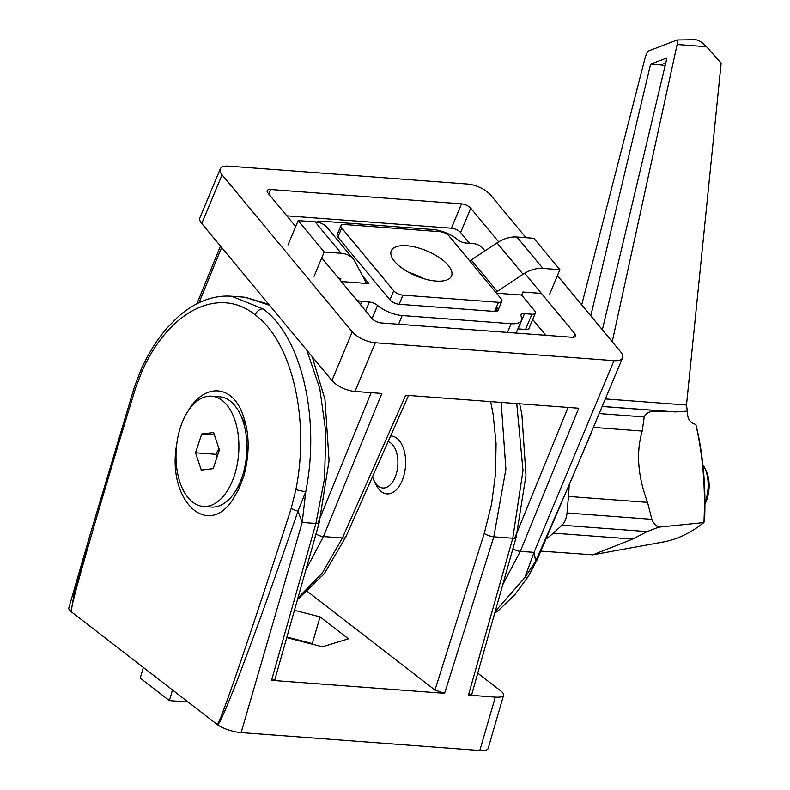 <?xml version="1.0" encoding="UTF-8"?>
<svg xmlns="http://www.w3.org/2000/svg" width="790" height="790" viewBox="0 0 790 790"><rect width="100%" height="100%" fill="white"/><g stroke="black" fill="none" stroke-linecap="round" stroke-linejoin="round"><path stroke-width="1.19" d="M245.69 423.45A32.647 18.466 -85.7 0 0 244.485 422.63M239.795 485.208A32.647 18.466 -85.7 0 0 240.762 484.764M176.861 443.447C166.295 499.043 206.763 539.639 232.793 499.557L239.024 488.734L243.814 476.034C250.509 450.991 249.423 428.674 240.545 409.082C228.636 384.138 203.326 384.908 188.346 410.662M269.538 305.246L245.058 297.257L231.539 296.24L263.139 308.929C301.563 337.024 320.464 418.019 305.769 491.627L302.195 522.437L297.978 511.14C255.358 635.219 220.045 728.706 217.309 724.588A18.14 5.224 -163.8 0 1 217.112 724.44L71.347 611.815A18.14 5.224 -163.8 0 1 71.159 611.667A18.14 5.224 -163.8 0 1 68.849 607.875L90.258 534.168L74.24 592.865L71.159 611.667A7.258 3.091 166.8 0 1 71.288 611.549L71.347 611.815M231.549 296.24C222.75 295.608 214.011 296.892 205.321 300.082C195.456 303.745 186.094 309.591 177.227 317.62L167.085 327.988C157.319 339.275 148.806 352.745 141.558 368.387L141.558 368.387A7.258 3.042 24.8 0 0 142.23 370.816L135.613 387.88C97.032 513.589 68.858 611.519 71.288 611.549M468.46 695.111L512.779 538.237A7.258 2.123 15.8 0 0 516.117 537.398L471.788 694.301L468.46 695.111L495.31 697.126A18.14 5.224 -163.8 0 0 503.615 695.151A18.14 5.224 -163.8 0 0 501.117 691.211L477.762 673.159M503.615 695.151L488.111 748.525A18.14 5.224 -163.8 0 1 479.807 750.5L241.138 732.597A18.14 5.224 -163.8 0 1 217.309 724.588A7.258 5.599 63.9 0 1 217.28 724.351C218.781 727.353 251.171 632.681 291.283 508.158L295.894 489.543A7.258 0.849 10.7 0 0 305.769 491.627L297.978 511.14A7.258 2.054 -162.1 0 1 291.283 508.158M501.166 402.406L505.896 469.24L493.819 536.815L444.592 693.324L271.562 680.338L315.882 523.464L324.522 478.691L325.855 432.416L319.762 388.384L306.757 350.128M245.058 297.257L268.709 304.259M444.592 693.324L434.984 690.055L307.685 591.7M241.138 732.597L302.195 522.437L315.882 523.464A7.258 2.123 15.8 0 0 319.219 522.625L274.89 679.528L271.562 680.338M286.731 637.609L322.389 646.773L348.459 638.824L320.059 616.871L294.453 610.295M313.502 644.492L312.307 643.564L286.898 637.036M312.307 643.564L320.059 616.871M434.984 690.055L484.26 533.378A7.258 1.985 17.5 0 0 493.819 536.815L512.779 538.237L523.01 470.524L516.759 403.581M135.613 387.88A7.258 1.916 -163 0 1 134.596 386.389M423.884 278.722A32.647 13.618 22.6 0 0 408.786 272.432M406.761 245.749A32.647 13.618 22.6 0 0 391.277 250.835A32.647 13.618 22.6 0 0 416.162 275.977A32.647 13.618 22.6 0 0 451.544 275.977A32.647 13.618 22.6 0 0 439.23 257.55A32.647 13.618 22.6 0 0 406.761 245.749M297.939 597.961L322.33 572.997L342.406 537.98L323.436 536.558L381.856 393.459L355.006 391.445A18.14 7.564 22.6 0 1 331.948 380.513L201.756 223.521L222.069 174.837L352.261 331.83A18.14 7.564 22.6 0 0 375.309 342.761L613.978 360.665A18.14 7.564 22.6 0 0 622.579 357.84A18.14 7.564 22.6 0 0 620.93 352.182A18.14 7.564 22.6 0 0 620.752 351.975L557.424 275.601M525.992 237.701L490.56 194.982A18.14 7.564 22.6 0 0 490.383 194.775A18.14 7.564 22.6 0 0 467.512 184.05L228.843 166.147A18.14 7.564 22.6 0 0 220.242 168.971L199.939 217.655A18.14 7.564 22.6 0 0 201.756 223.521M220.242 168.971A18.14 7.564 22.6 0 0 222.069 174.837M469.527 243.3L460.61 232.556A7.258 3.032 22.6 0 0 451.396 228.192L461.548 203.85L270.615 189.521L268.738 194.014M461.548 203.85A7.258 3.032 -157.4 0 1 470.761 208.224L460.61 232.556M573.471 337.291L574.923 333.815L524.698 273.261M498.658 241.858L470.761 208.224M574.923 333.815A7.258 3.032 -157.4 0 1 575.653 336.155A7.258 3.032 -157.4 0 1 572.207 337.291L381.274 322.962A7.258 3.032 -157.4 0 1 372.05 318.597L321.737 257.915M270.615 189.521A7.258 3.032 -157.4 0 0 267.168 190.657A7.258 3.032 -157.4 0 0 267.899 192.997L295.697 226.523M408.568 395.464L345.783 537.002A7.258 2.923 -156.1 0 1 342.406 537.98L405.724 395.247L578.754 408.233L520.333 551.331L502.776 584.63M495.212 611.411L524.817 577.668L534.02 552.358L535.709 561.177L571.743 478.928L622.579 357.84M494.698 613.198L498.964 610.028L514.725 594.85L528.253 576.512A7.258 3.871 -147.7 0 1 524.817 577.668L535.709 561.177A7.258 2.854 23.4 0 0 536.894 560.317L591.019 433.513M545.821 335.316L532.697 319.486M451.396 228.192L286.849 215.838M501.146 298.837L449.076 236.032A7.258 3.032 22.6 0 0 439.852 231.668L344.381 224.498A7.258 3.032 22.6 0 0 340.944 225.634A7.258 3.032 22.6 0 0 341.675 227.974L393.746 290.779A7.258 3.032 22.6 0 0 402.969 295.144L498.441 302.313A7.258 3.032 22.6 0 0 501.877 301.178A7.258 3.032 22.6 0 0 501.146 298.837M316.04 533.882A7.258 3.061 -157.8 0 0 323.436 536.558L305.878 569.857M469.645 260.838A7.258 5.165 140.3 0 0 471.215 259.999L497.029 242.886A29.023 20.649 -39.7 0 1 516.877 237.02L533.843 238.294L559.883 269.686L549.731 294.028M496.456 293.169L521.617 295.065L522.881 292.014L541.407 293.406M516.877 237.02L542.918 268.422L559.883 269.686M542.918 268.422A29.023 20.649 140.3 0 0 523.069 274.278L497.029 242.886M471.215 259.999L497.256 291.392L523.069 274.278M497.256 291.392A7.258 5.165 -39.7 0 1 495.685 292.241M484.971 250.874L482.552 247.961A7.258 3.032 22.6 0 0 473.338 243.587L465.873 243.034A7.258 3.032 -157.4 0 1 457.657 239.656A21.765 9.085 22.6 0 0 432.999 229.525L324.088 221.348A21.765 9.085 22.6 0 0 316.869 222.079M341.32 281.536L368.95 283.61A7.258 5.165 -39.7 0 1 365.908 282.149A7.258 5.165 -39.7 0 1 365.474 281.507L355.066 261.678A29.023 20.649 140.3 0 0 353.357 259.1A29.023 20.649 140.3 0 0 341.171 253.284L324.206 252.01L314.055 276.352M356.606 299.973A7.258 3.032 22.6 0 0 361.869 301.474L369.325 302.037A7.258 3.032 -157.4 0 1 377.551 305.414A21.765 9.085 22.6 0 0 402.199 315.546L511.12 323.722A21.765 9.085 22.6 0 0 521.439 320.325A21.765 9.085 22.6 0 0 521.124 316.188A7.258 3.032 -157.4 0 1 521.025 314.805A7.258 3.032 -157.4 0 1 524.461 313.679L531.917 314.232A7.258 3.032 22.6 0 0 535.363 313.107A7.258 3.032 22.6 0 0 534.633 310.756L521.617 295.065M341.675 227.974L337.863 237.109L389.944 299.904L393.746 290.779M337.863 237.109A7.258 3.032 -157.4 0 1 337.132 234.758L340.944 225.634M495.893 311.438L497.344 307.962A7.258 3.032 -157.4 0 1 498.065 310.302A7.258 3.032 -157.4 0 1 494.629 311.438L498.441 302.313M402.969 295.144L399.167 304.278L494.629 311.438M399.167 304.278A7.258 3.032 -157.4 0 1 389.944 299.904M535.363 313.107L529.014 328.314A7.258 3.032 -157.4 0 1 525.577 329.45L518.121 328.887A7.258 3.032 22.6 0 0 517.875 328.877M338.545 278.189L340.895 278.366L340.164 280.134M341.171 253.284L315.131 221.881L298.166 220.608L324.206 252.01M298.166 220.608L288.014 244.949M315.131 221.881A29.023 20.649 -39.7 0 1 327.317 227.698L353.357 259.1M188.03 701.964A29.023 22.426 127.7 0 1 186.361 701.905L169.396 700.631L140.245 678.106L143.346 667.441M169.396 700.631L172.497 689.966M201.707 433.987L213.616 432.525L219.373 449.856L213.211 468.648L201.302 470.109L195.545 452.779L201.707 433.987L214.416 434.944M218.909 448.473L215.838 454.299L195.545 452.779M215.838 454.299L217.161 456.6M206.842 506.36A55.28 31.264 94.3 0 1 203.326 506.449A55.28 31.264 94.3 0 1 176.279 448.977A55.28 31.264 94.3 0 1 211.602 396.185A55.28 31.264 94.3 0 1 238.817 450.557A55.28 31.264 94.3 0 1 206.842 506.36M211.602 396.185L219.59 396.787A55.28 31.264 94.3 0 1 239.844 413.397A55.28 31.264 94.3 0 1 233.83 493.651A55.28 31.264 94.3 0 1 214.841 506.963A55.28 31.264 94.3 0 1 211.315 507.052L203.326 506.449M704.927 504A25.152 14.22 -85.7 0 0 709.015 482.453A25.152 14.22 -85.7 0 0 705.924 470.356L704.443 467.423A29.023 16.412 -85.7 0 0 702.863 464.727M540.874 551.114L592.786 554.817L632.671 539.066L553.326 533.112A132.384 74.872 94.3 0 1 546.147 538.928M553.326 533.112L561.986 525.202A15.02 8.492 94.3 0 0 567.032 512.957L568.454 496.436A132.384 74.872 94.3 0 0 569.146 485.337M372.544 476.656A23.453 13.262 -85.7 0 0 374.213 480.952A23.453 13.262 -85.7 0 0 389.826 485.198A23.453 13.262 -85.7 0 0 397.795 459.533A23.453 13.262 -85.7 0 0 388.107 441.571M704.927 502.687A29.023 16.412 -85.7 0 0 708.018 481.377A29.023 16.412 -85.7 0 0 704.443 467.423M592.786 554.817L663.037 542.039A219.956 124.395 94.3 0 0 703.87 522.575L704.591 519.455A214.712 121.433 -85.7 0 0 697.373 430.748A906.614 519.751 46.4 0 0 695.852 424.566L692.988 423.331C689.996 421.682 688.238 419.105 687.725 415.589L687.3 411.136L675.391 411.926L602.306 406.445M602.345 329.786L666.967 57.917L650.595 64.188L660.647 64.948A19.345 15.415 -111 0 1 665.052 65.995M590.782 315.832L650.595 64.188M374.213 480.952L376.326 485.169A29.023 16.412 -85.7 0 0 386.962 493.888A29.023 16.412 -85.7 0 0 405.507 458.674A29.023 16.412 -85.7 0 0 391.307 436.011A29.023 16.412 -85.7 0 0 390.586 435.981M703.87 522.575L658.712 527.147C655.562 525.745 653.3 523.138 651.898 519.326L647.543 502.371C637.767 476.242 635.98 452.473 642.201 431.063L644.225 416.962C647.711 409.072 658.514 411.56 666.296 411.313A11692.701 186.746 4.9 0 0 675.391 411.926M703.92 522.496A219.877 124.356 -85.7 0 0 695.852 424.566M581.697 304.881L645.42 56.633L647.691 51.271L677.208 39.964L695.595 39.688C698.962 40.181 702.596 42.512 706.487 46.689L721.152 63.161L686.49 405.033L687.3 411.136M612.23 341.695L677.139 44.487L677.208 39.964M632.671 539.066L647.109 531.591L658.712 527.147M295.894 489.543C310.006 419.214 292.004 341.823 255.288 314.983C219.353 285.684 169.218 310.44 142.23 370.816M255.288 314.983A7.258 5.609 -52.3 0 1 263.139 308.929M495.31 697.126L479.807 750.5M484.26 533.378L491.538 504.287L495.528 473.98L496.071 443.625L493.148 414.404L490.669 401.626M331.948 380.513L352.261 331.83M613.978 360.665L534.02 552.358L520.333 551.331A7.258 3.061 -157.8 0 1 512.937 548.655M355.006 391.445L375.309 342.761M514.685 538.197L568.079 407.433M221.605 247.448L199.031 302.728M317.787 523.424L371.172 392.66M362.482 275.809L368.95 283.61M402.199 315.546L398.565 324.265M507.486 332.432L511.12 323.722M524.461 313.679L518.121 328.887M525.577 329.45L531.917 314.232M361.869 301.474L360.526 304.693M365.651 310.865L369.325 302.037M372.05 318.587L377.551 305.414M660.647 64.948L665.763 62.983M686.49 405.033L605.426 398.95M706.487 46.689L677.139 44.487M666.296 411.313L602.276 406.504M644.225 416.962L599.324 413.585M642.201 431.063L593.557 427.41M647.543 502.371L568.454 496.436M651.898 519.326L567.032 512.957M647.109 531.591L561.986 525.202M516.117 537.398L525.982 475.452L521.864 414.167L519.662 403.799M319.219 522.625L329.075 460.679L324.966 399.394L312.178 356.675M141.558 368.387L134.596 386.379L90.258 534.168M498.065 310.302L501.877 301.178M196.917 303.775L220.469 246.085M345.783 537.002L324.246 573.836L297.465 599.61M528.253 576.512L536.884 560.317M516.117 333.084L521.439 320.325M246.312 426.264L239.844 413.397M241.572 482.69L233.83 493.651"/></g></svg>
